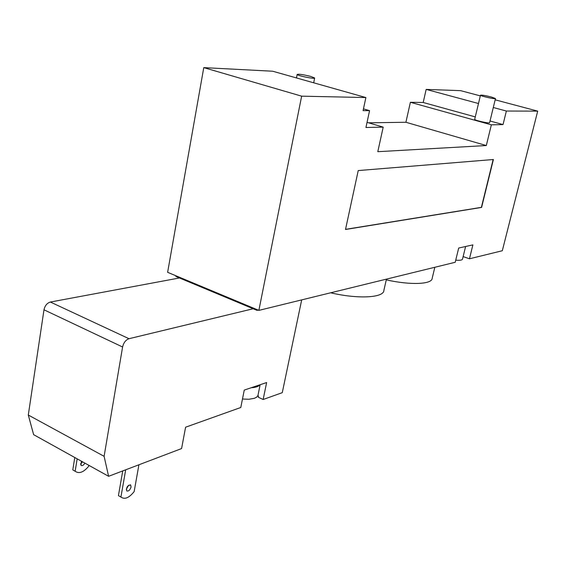 <?xml version="1.0" encoding="UTF-8"?>
<svg xmlns="http://www.w3.org/2000/svg" width="566" height="566" viewBox="0 0 566 566"><rect width="100%" height="100%" fill="white"/><g stroke="black" fill="none" stroke-linecap="round" stroke-linejoin="round"><path stroke-width="0.85" d="M368.608 122.815L405.907 122.27L410.385 102.283L491.359 124.831L486.307 145.54L377.798 151.695L383.196 127.124L365.94 127.492L369.57 110.639L363.082 110.625L365.884 97.55L272.706 71.224L203.774 67.623L301.65 96.163L258.874 310.38L455.227 262.277L458.686 248.042L472.886 244.873L469.462 258.789L502.311 250.738L537.7 111.127L495.165 99.821M480.315 95.88L460.66 90.659L426.17 89.4L478.489 103.514M310.861 76.452L314.661 77.995C315.396 79.36 297.001 75.646 297.157 74.45C298.763 73.913 303.326 74.585 310.861 76.452M491.196 96.949L495.483 98.519C495.936 99.51 480.166 96.043 480.477 95.215C481.581 94.89 485.154 95.463 491.196 96.949M495.469 98.555L489.611 122.645C490.015 123.834 474.343 120.36 474.697 119.341L474.704 119.292M330.65 292.792C358.221 299.315 384.088 297.78 383.889 290.323L386.444 279.13M386.274 279.859C410.598 285.342 432.183 284.351 432.198 278.274L434.822 267.272M257.127 309.652L256.992 310.345L175.906 276.484L176.026 275.819M258.124 310.069L256.992 310.345M365.884 97.55L301.65 96.163M258.874 310.38L167.628 272.317L203.774 67.623M405.907 122.27L486.307 145.54M367.044 122.355L383.196 127.124M363.457 108.877L369.57 110.639M537.7 111.127L506.372 111.035L503.033 124.584L491.359 124.831M493.297 107.512L506.372 111.035M410.385 102.283L423.191 102.488L426.17 89.4M423.191 102.488L475.277 116.9M490.015 120.983L503.033 124.584M358.228 170.571L493.396 159.513L481.602 207.418L345.508 229.485L358.228 170.571M493.156 159.527L481.39 207.347L345.536 229.35M455.736 260.162C459.981 260.523 462.245 260.155 462.535 259.051L465.606 246.5M469.462 258.789L463.137 256.589M260.134 384.724L257.962 395.457L256.801 397.056L254.474 398.287L248.92 399.256L242.474 399.023M259.914 384.802C258.641 386.5 255.754 387.477 251.24 387.731L266.628 382.531L263.155 399.497L258.315 397.247L258.549 396.122L257.834 395.79M74.938 471.138L75.342 471.365C79.176 473.975 83.605 472.285 88.636 466.306L88.805 465.302M120.501 496.821L121.11 497.16C124.789 499.693 129.133 497.847 134.149 491.606L138.918 464.778M80.492 464.063L82.53 461.814M84.886 463.122C83.57 465.316 82.261 466.059 80.973 465.358L81.462 461.219M126.282 489.3L128.609 485.239M131.057 487.022C129.975 490.177 128.524 491.465 126.713 490.885C126.246 487.206 127.562 485.26 130.675 485.048L131.057 487.022M125.687 469.808L120.933 496.983M122.73 470.933L118.436 495.575M77.167 458.835L75.158 471.181M74.79 457.519L72.795 469.851M122.589 346.993C123.629 342.656 125.765 339.897 128.991 338.709L50.374 302.039C47.056 303.058 44.926 305.647 43.985 309.8L122.589 346.993L104.109 456.323L28.3 415.034L33.627 434.66L108.601 476.296L104.109 456.323M253.172 308.753L128.991 338.709M179.464 277.97L50.374 302.039M108.601 476.296L181.587 448.569L185.591 427.21L240.783 407.492L244.264 390.087L251.24 387.731M301.685 299.895L282.271 392.67L263.155 399.497M28.3 415.034L43.985 309.8M313.691 82.806L314.639 78.073M296.464 77.938L297.157 74.45M474.697 119.341L480.477 95.215M72.979 470.035L75.342 471.365M118.612 495.752L121.11 497.16M130.208 484.786L130.675 485.048"/></g></svg>
